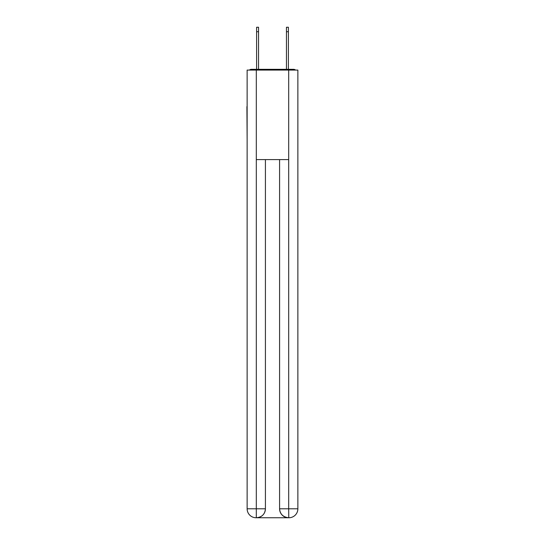 <?xml version="1.0" encoding="UTF-8"?>
<svg xmlns="http://www.w3.org/2000/svg" width="545" height="545" viewBox="0 0 545 545"><rect width="100%" height="100%" fill="white"/><g stroke="black" fill="none" stroke-linecap="round" stroke-linejoin="round"><path stroke-width="0.82" d="M297.87 139.915L297.87 76.94M247.13 106.636L247.13 76.94M246.905 106.636L247.13 139.915M295.588 70.08A2.984 2.984 0 0 0 293.612 69.331L251.388 69.331A2.984 2.984 0 0 0 249.412 70.08M251.388 69.331L256.606 69.331L256.606 27.25L258.548 27.25L258.548 69.331L260.857 69.331M284.143 69.331L286.452 69.331L286.452 27.25L288.394 27.25L288.394 31.726L286.452 31.726M288.394 31.726L288.394 69.331L293.612 69.331M256.307 70.08L247.13 70.08L247.13 508.798A8.952 8.952 0 0 0 256.089 517.75L288.543 517.75A8.952 8.952 0 0 1 279.585 508.798L279.585 159.61L279.585 508.798C280.041 514.071 283.025 517.055 288.543 517.75L288.911 517.75A8.952 8.952 0 0 0 297.87 508.798L297.87 70.08L256.307 70.08L256.307 159.61L288.693 159.61L288.693 70.08M265.415 159.61L265.415 508.798A8.952 8.952 0 0 1 256.457 517.75C261.995 517.171 264.979 514.187 265.415 508.798L265.415 159.61M279.585 508.798L288.693 508.798L288.761 517.75M247.13 508.798A8.952 8.952 0 0 0 256.089 517.75A8.952 8.952 0 0 1 247.13 508.798L256.307 508.798L256.307 517.75M265.415 508.798L256.307 508.798L256.307 159.61M288.693 159.61L288.693 508.798L297.87 508.798M256.606 31.726L258.548 31.726"/></g></svg>
